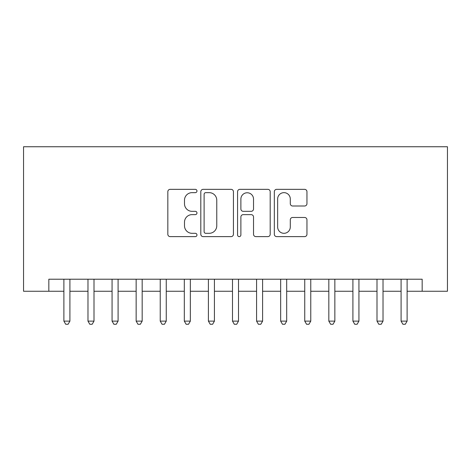<?xml version="1.0" encoding="UTF-8"?>
<svg xmlns="http://www.w3.org/2000/svg" width="471" height="471" viewBox="0 0 471 471"><rect width="100%" height="100%" fill="white"/><g stroke="black" fill="none" stroke-linecap="round" stroke-linejoin="round"><path stroke-width="0.71" d="M196.966 190.996A1.654 1.654 0 0 0 195.312 189.336L170.19 189.336A2.367 2.367 0 0 0 167.829 191.703L167.829 234.258A2.367 2.367 0 0 0 170.19 236.625L195.312 236.625A1.654 1.654 0 0 0 196.966 234.964A1.654 1.654 0 0 0 195.312 233.31L192.062 233.31A7.565 7.565 0 0 1 184.497 225.744L184.497 222.2A7.565 7.565 0 0 1 192.062 214.635L195.312 214.635A1.654 1.654 0 0 0 196.966 212.98A1.654 1.654 0 0 0 195.312 211.326L192.062 211.326A7.565 7.565 0 0 1 184.497 203.76L184.497 200.216A7.565 7.565 0 0 1 192.062 192.651L195.312 192.651A1.654 1.654 0 0 0 196.966 190.996M304.59 206.004A2.367 2.367 0 0 0 306.957 203.643L306.957 191.703A2.367 2.367 0 0 0 304.59 189.336L276.695 189.336A2.367 2.367 0 0 0 274.328 191.703L274.328 234.258A2.367 2.367 0 0 0 276.695 236.625L304.59 236.625A2.367 2.367 0 0 0 306.957 234.258L306.957 219.833A2.367 2.367 0 0 0 304.59 217.472L292.65 217.472A2.367 2.367 0 0 0 290.289 219.833L290.289 226.987A6.323 6.323 0 0 1 283.966 233.31A6.323 6.323 0 0 1 277.643 226.987L277.643 198.974A6.323 6.323 0 0 1 283.966 192.651A6.323 6.323 0 0 1 290.289 198.974L290.289 203.643A2.367 2.367 0 0 0 292.65 206.004L304.59 206.004M48.837 291.255L48.837 279.215L422.163 279.215L422.163 291.255L447.45 291.255L447.45 146.746L23.55 146.746L23.55 291.255L63.891 291.255M233.433 191.703A2.367 2.367 0 0 0 231.067 189.336L203.172 189.336A2.367 2.367 0 0 0 200.805 191.703L200.805 234.258A2.367 2.367 0 0 0 203.172 236.625L231.067 236.625A2.367 2.367 0 0 0 233.433 234.258L233.433 191.703M239.933 189.336L267.828 189.336A2.367 2.367 0 0 1 270.195 191.703L270.195 234.258A2.367 2.367 0 0 1 267.828 236.625L255.888 236.625A2.367 2.367 0 0 1 253.528 234.258L253.528 217.001A2.367 2.367 0 0 0 251.161 214.635L243.242 214.635A2.367 2.367 0 0 0 240.881 217.001L240.881 234.964A1.654 1.654 0 0 1 239.221 236.625A1.654 1.654 0 0 1 237.567 234.964L237.567 191.703A2.367 2.367 0 0 1 239.933 189.336M69.914 291.255L87.977 291.255M94 291.255L112.063 291.255M118.086 291.255L136.148 291.255M142.171 291.255L160.234 291.255M166.257 291.255L184.32 291.255M190.343 291.255L208.406 291.255M214.423 291.255L232.491 291.255M238.509 291.255L256.577 291.255M262.594 291.255L280.657 291.255M286.68 291.255L304.743 291.255M310.766 291.255L328.829 291.255M334.852 291.255L352.914 291.255M358.937 291.255L377 291.255M383.023 291.255L401.086 291.255M407.109 291.255L422.163 291.255M205.774 192.651A1.654 1.654 0 0 0 204.114 194.305L204.114 231.655A1.654 1.654 0 0 0 205.774 233.31L209.201 233.31A7.565 7.565 0 0 0 216.766 225.744L216.766 200.216A7.565 7.565 0 0 0 209.201 192.651L205.774 192.651M253.528 199.092A6.323 6.323 0 0 0 247.204 192.769A6.323 6.323 0 0 0 240.881 199.092L240.881 208.959A2.367 2.367 0 0 0 243.242 211.326L251.161 211.326A2.367 2.367 0 0 0 253.528 208.959L253.528 199.092M69.914 279.215L69.914 321.122L63.891 321.122L63.891 279.215M69.914 321.122L68.107 324.254L65.699 324.254L63.891 321.122M94 279.215L94 321.122L87.977 321.122L87.977 279.215M94 321.122L92.192 324.254L89.784 324.254L87.977 321.122M118.086 279.215L118.086 321.122L112.063 321.122L112.063 279.215M118.086 321.122L116.278 324.254L113.87 324.254L112.063 321.122M142.171 279.215L142.171 321.122L136.148 321.122L136.148 279.215M142.171 321.122L140.364 324.254L137.956 324.254L136.148 321.122M166.257 279.215L166.257 321.122L160.234 321.122L160.234 279.215M166.257 321.122L164.45 324.254L162.042 324.254L160.234 321.122M190.343 279.215L190.343 321.122L184.32 321.122L184.32 279.215M190.343 321.122L188.535 324.254L186.127 324.254L184.32 321.122M214.423 279.215L214.423 321.122L208.406 321.122L208.406 279.215M214.423 321.122L212.621 324.254L210.213 324.254L208.406 321.122M238.509 279.215L238.509 321.122L232.491 321.122L232.491 279.215M238.509 321.122L236.707 324.254L234.293 324.254L232.491 321.122M262.594 279.215L262.594 321.122L256.577 321.122L256.577 279.215M262.594 321.122L260.787 324.254L258.379 324.254L256.577 321.122M286.68 279.215L286.68 321.122L280.657 321.122L280.657 279.215M286.68 321.122L284.873 324.254L282.465 324.254L280.657 321.122M310.766 279.215L310.766 321.122L304.743 321.122L304.743 279.215M310.766 321.122L308.958 324.254L306.55 324.254L304.743 321.122M334.852 279.215L334.852 321.122L328.829 321.122L328.829 279.215M334.852 321.122L333.044 324.254L330.636 324.254L328.829 321.122M358.937 279.215L358.937 321.122L352.914 321.122L352.914 279.215M358.937 321.122L357.13 324.254L354.722 324.254L352.914 321.122M383.023 279.215L383.023 321.122L377 321.122L377 279.215M383.023 321.122L381.216 324.254L378.808 324.254L377 321.122M407.109 279.215L407.109 321.122L401.086 321.122L401.086 279.215M407.109 321.122L405.301 324.254L402.893 324.254L401.086 321.122"/></g></svg>
